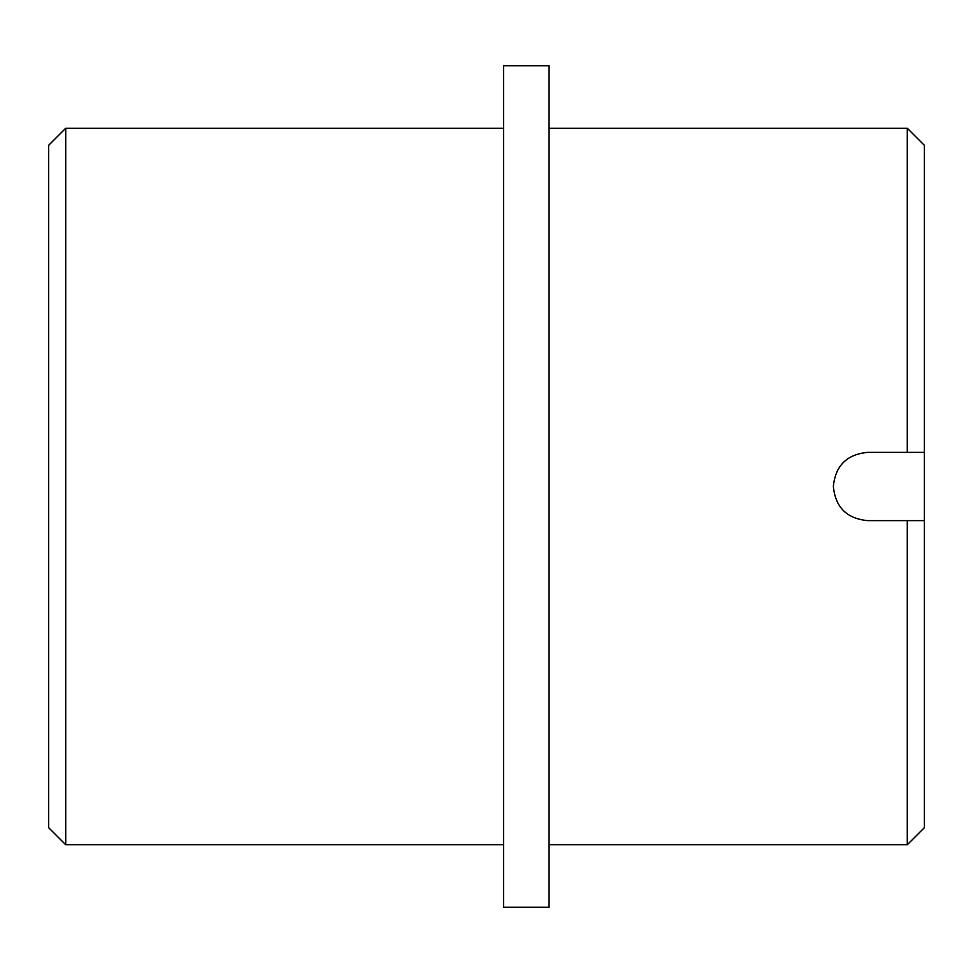 <?xml version="1.0" encoding="UTF-8"?>
<svg xmlns="http://www.w3.org/2000/svg" width="973" height="973" viewBox="0 0 973 973"><rect width="100%" height="100%" fill="white"/><g stroke="black" fill="none" stroke-linecap="round" stroke-linejoin="round"><path stroke-width="1.46" d="M65.714 844.746L48.65 827.682L48.65 145.318L65.714 128.254L65.714 844.746L503.564 844.746M549.052 486.5L549.052 65.714L503.564 65.714L503.564 907.286L549.052 907.286L549.052 486.5M907.286 520.616L924.35 520.616L924.35 827.682L907.286 844.746L907.286 520.616L867.49 520.616C846.753 518.597 835.381 507.225 833.362 486.5C835.369 465.787 846.741 454.415 867.49 452.384L907.286 452.384L907.286 128.254L549.052 128.254M907.286 128.254L924.35 145.318L924.35 452.384L907.286 452.384M924.35 520.616L924.35 452.384M503.564 128.254L65.714 128.254M907.286 844.746L549.052 844.746"/></g></svg>
